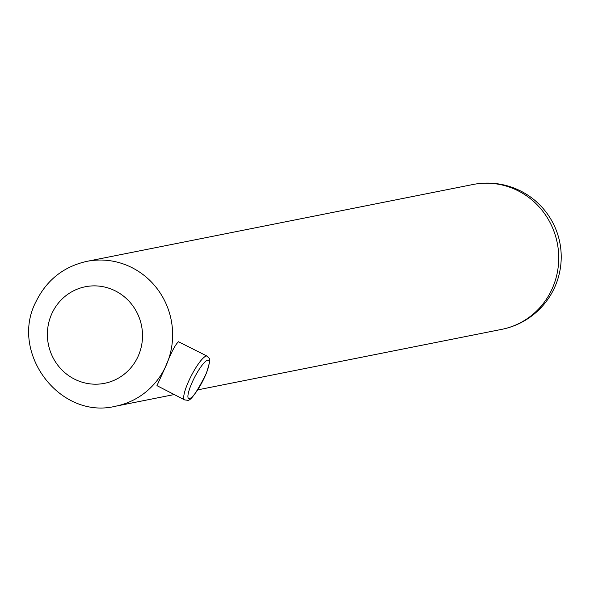 <?xml version="1.0" encoding="UTF-8"?>
<svg xmlns="http://www.w3.org/2000/svg" width="590" height="590" viewBox="0 0 590 590"><rect width="100%" height="100%" fill="white"/><g stroke="black" fill="none" stroke-linecap="round" stroke-linejoin="round"><path stroke-width="0.89" d="M178.519 341.75C175.319 344.449 170.967 352.827 165.48 366.869L156.962 385.646L184.604 399.895A24.61 5.118 -62.7 0 1 190.423 377.475A24.61 5.118 -62.7 0 1 206.264 356.05A24.61 5.118 -62.7 0 1 207.164 356.146L178.519 341.75M207.643 360.18A21.535 4.477 117.3 0 0 193.019 380.498A21.535 4.477 117.3 0 0 189.471 398.619A21.535 4.477 117.3 0 0 204.096 378.293A21.535 4.477 117.3 0 0 207.643 360.18M115.699 406.193C59.715 420.154 8.887 352.282 36.233 301.195C46.912 279.822 63.794 266.547 86.87 261.355A73.839 71.257 78.7 0 1 157.596 289.292A73.839 71.257 78.7 0 1 165.48 366.869A73.839 71.257 78.7 0 1 115.699 406.193L174.22 394.548M137.75 357.098A49.228 47.502 -101.3 0 0 115.721 291.099A49.228 47.502 -101.3 0 0 52.156 312.973A49.228 47.502 -101.3 0 0 74.185 378.972A49.228 47.502 -101.3 0 0 137.75 357.098M197.761 389.857L501.795 329.345A73.839 71.257 -101.3 0 0 551.576 290.022A73.839 71.257 -101.3 0 0 518.529 191.027A73.839 71.257 -101.3 0 0 472.966 184.508L86.87 261.355M184.604 399.895L187.399 400.256C190.437 401.392 196.736 392.461 206.294 373.485C211.618 356.308 209.952 360.003 207.164 356.146M501.795 329.345A73.839 73.839 0 0 0 521.213 191.293A73.839 73.839 0 0 0 472.966 184.508"/></g></svg>
